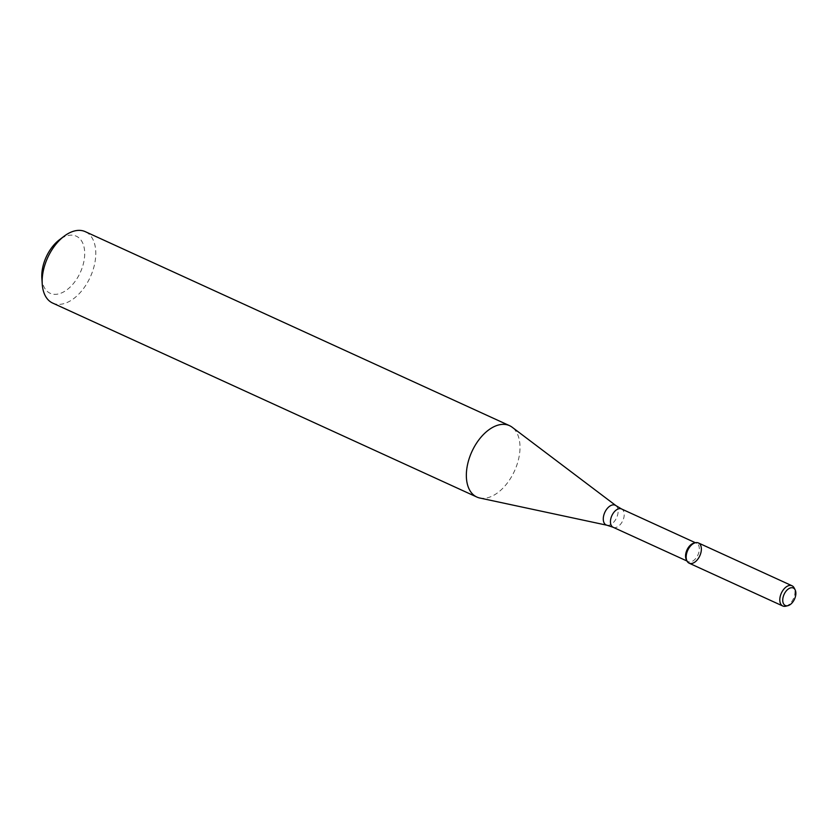 <?xml version="1.0" encoding="UTF-8"?>
<svg xmlns="http://www.w3.org/2000/svg" width="837" height="837" viewBox="0 0 837 837"><rect width="100%" height="100%" fill="white"/><g stroke="black" fill="none" stroke-linecap="round" stroke-linejoin="round"><path stroke-width="0.63" stroke-dasharray="4.18 3.14" d="M686.319 559.671A10.075 6.005 114.6 0 0 687.627 561.261A10.075 6.005 114.6 0 0 688.255 561.627A10.075 6.005 114.6 0 0 697.912 554.962A10.075 6.005 114.6 0 0 696.635 543.307A10.075 6.005 114.6 0 0 693.894 543.119M479.779 498.015A39.255 23.405 114.6 0 0 514.462 471.074A39.255 23.405 114.6 0 0 512.15 427.226M52.647 303.067A39.255 23.405 114.6 0 0 90.26 277.099A39.255 23.405 114.6 0 0 85.301 231.671M41.85 278.093A31.408 18.728 114.6 0 0 48.232 292.165A31.408 18.728 114.6 0 0 83.773 262.023A31.408 18.728 114.6 0 0 59.343 239.842M785.797 606.208A11.122 6.633 114.6 0 0 793.424 598.643A11.122 6.633 114.6 0 0 794.156 587.93M689.144 563.186A11.122 6.633 114.6 0 0 699.805 555.831A11.122 6.633 114.6 0 0 698.393 542.951M613.155 527.289A10.075 6.005 114.6 0 0 622.801 520.624A10.075 6.005 114.6 0 0 621.535 508.959M606.992 525.238A10.871 6.476 114.6 0 0 616.597 517.789A10.871 6.476 114.6 0 0 615.959 505.642M687.031 561.062L688.255 561.627M695.401 542.742L696.635 543.307"/><path stroke-width="1.26" d="M795.15 589.886L794.156 587.93A11.122 6.633 114.6 0 0 792.022 585.764L698.393 542.951A11.122 6.633 114.6 0 0 688.024 549.71A11.122 6.633 114.6 0 0 688.453 562.778A11.122 6.633 114.6 0 0 700.464 554.167A11.122 6.633 114.6 0 0 695.359 542.753A11.122 6.633 114.6 0 0 687.742 550.317A11.122 6.633 114.6 0 0 687.01 561.031A11.122 6.633 114.6 0 0 688.453 562.778A11.122 6.633 114.6 0 0 689.144 563.186L782.773 605.998A11.122 6.633 114.6 0 0 785.797 606.208L787.931 605.674A9.615 5.733 114.6 0 0 794.512 599.135A9.615 5.733 114.6 0 0 795.15 589.886A9.615 5.733 114.6 0 0 785.409 592.041A9.615 5.733 114.6 0 0 784.708 605.151A9.615 5.733 114.6 0 0 787.931 605.674M695.359 542.753L693.894 543.119A10.075 6.005 114.6 0 0 686.978 549.972A10.075 6.005 114.6 0 0 686.319 559.671L687.01 561.031L613.155 527.289L606.992 525.238L479.779 498.015A39.255 23.405 114.6 0 1 476.849 497.042A39.255 23.405 114.6 0 1 474.412 495.619A39.255 23.405 114.6 0 1 472.915 449.479A39.255 23.405 114.6 0 1 509.503 425.646A39.255 23.405 114.6 0 1 512.15 427.226L615.959 505.642A10.871 6.476 114.6 0 0 605.423 511.177A10.871 6.476 114.6 0 0 605.507 524.579A10.871 6.476 114.6 0 0 606.992 525.238M509.503 425.646L85.301 231.671A39.255 23.405 114.6 0 0 64.093 236.233A39.255 23.405 114.6 0 0 42.237 284.046A39.255 23.405 114.6 0 0 50.21 301.644A39.255 23.405 114.6 0 0 52.647 303.067L476.849 497.042M64.093 236.233L59.343 239.842A31.408 18.728 114.6 0 0 41.85 278.093L42.237 284.046M792.022 585.764A11.122 6.633 114.6 0 0 781.653 592.523A11.122 6.633 114.6 0 0 782.082 605.59A11.122 6.633 114.6 0 0 782.773 605.998M695.401 542.742L621.535 508.959A10.075 6.005 114.6 0 0 612.14 515.079A10.075 6.005 114.6 0 0 612.527 526.923A10.075 6.005 114.6 0 0 613.155 527.289M621.535 508.959L615.959 505.642"/></g></svg>
